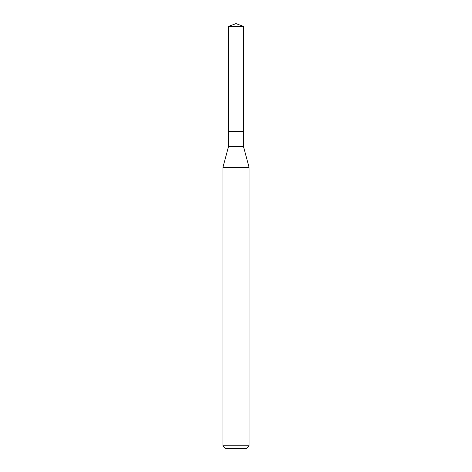 <?xml version="1.0" encoding="UTF-8"?>
<svg xmlns="http://www.w3.org/2000/svg" width="472" height="472" viewBox="0 0 472 472"><rect width="100%" height="100%" fill="white"/><g stroke="black" fill="none" stroke-linecap="round" stroke-linejoin="round"><path stroke-width="0.71" d="M228.483 131.434L228.483 146.644L243.517 146.644L243.517 26.408L228.483 26.408L228.483 131.434L243.517 131.434L228.483 131.434L228.483 26.408L236 23.6L228.483 26.408M243.517 146.644L249.068 167.377L222.931 167.377L228.483 146.644M249.068 445.786L246.455 448.4L225.545 448.4L222.931 445.786L249.068 445.786L249.068 167.377M236 23.6L243.517 26.408M222.931 445.786L222.931 167.377"/></g></svg>
